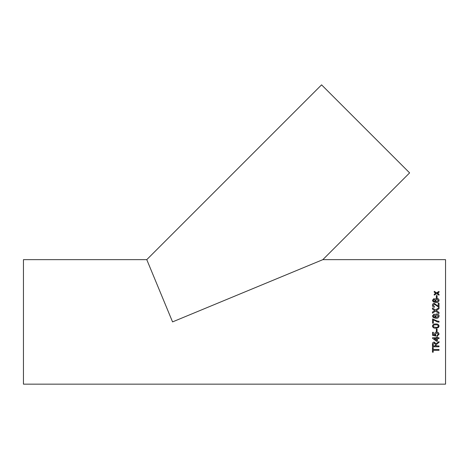 <?xml version="1.0" encoding="UTF-8"?>
<svg xmlns="http://www.w3.org/2000/svg" width="469" height="469" viewBox="0 0 469 469"><rect width="100%" height="100%" fill="white"/><g stroke="black" fill="none" stroke-linecap="round" stroke-linejoin="round"><path stroke-width="0.7" d="M437.454 321.916L439.007 322.15L439.007 321.312L437.225 321.025L439.007 321.312M445.55 321.898L445.55 259.65L322.848 259.65L409.613 172.885L321.576 84.848L146.774 259.65L23.45 259.65L23.45 384.152L445.55 384.152L445.55 321.898M433.385 323.159L432.547 323.159L433.385 323.159L433.385 319.805L437.384 321.898M432.547 323.159L432.547 318.967L437.225 321.025L432.547 318.967M172.557 321.898L146.774 259.65L172.557 321.898L146.774 259.65L172.557 321.898L322.848 259.65L172.557 321.898L322.848 259.65L172.557 321.898L148.532 263.9L172.557 321.898L148.532 263.9L172.557 321.898L312.577 263.9L172.557 321.898M436.322 297.797L436.322 295.576L437.079 295.576L437.079 297.797L436.322 297.797M434.224 299.275L433.549 299.556L433.409 300.981L435.59 301.719L434.728 300.219C434.874 299.064 435.584 298.466 436.85 298.419C438.198 298.472 438.949 299.116 439.09 300.348C438.808 301.913 437.759 302.634 435.941 302.511L433.204 301.837L432.459 300.254L434.142 298.495L434.224 299.275M433.215 305.26L434.394 306.474L433.215 305.26L434.276 304.111L439.007 307.353L439.007 303.232L438.169 303.232L439.007 303.25M434.394 306.456L434.306 307.271C433.098 307.113 432.482 306.433 432.459 305.243C432.494 304.082 433.092 303.437 434.271 303.314L438.169 306.31L438.169 303.232M436.305 310.554L439.007 312.383L439.007 313.497L435.484 311.105L432.459 313.163L432.459 312.067L434.745 310.607L432.459 309.071L432.459 307.969L435.496 310.009L439.007 307.641L439.007 308.725L436.305 310.554L439.007 312.389M434.224 314.869L433.549 315.168L433.409 316.681L435.59 317.46L434.728 315.872C434.874 314.646 435.584 314.007 436.85 313.954C438.198 314.013 438.949 314.699 439.09 316.006C438.808 317.665 437.759 318.428 435.941 318.293L433.204 317.583L432.459 315.913L434.142 314.037L434.224 314.869L434.142 314.042L432.459 315.918M432.459 326.09C432.846 324.495 433.948 323.798 435.777 323.997C437.606 323.798 438.714 324.495 439.09 326.09L438.456 327.55L435.777 328.183C433.931 328.376 432.828 327.679 432.459 326.09C432.834 327.679 433.942 328.376 435.777 328.177L438.456 327.544L439.09 326.09M436.322 331.343L436.322 328.933L437.079 328.933L437.079 331.343L436.322 331.343L437.079 331.337M437.161 335.306L438.333 334.127L436.809 332.832L435.396 334.127L435.9 336.039L432.547 335.382L432.547 332.339L433.385 332.339L433.385 334.714L435.08 335.042L434.646 333.899C434.792 332.691 435.496 332.058 436.762 332.005L438.298 332.503L439.09 334.133L437.243 336.121L437.161 335.306M437.413 341.274L436.575 341.274L437.413 341.291L437.413 338.559L439.007 338.559L439.007 337.75L437.413 337.75L437.413 336.935L436.575 336.935L436.575 337.75L432.547 337.75L432.547 338.319L436.575 341.291L432.547 338.301M439.007 342.558L437.624 343.326L439.007 342.575L439.007 341.579L435.988 343.718L434.224 342.083C432.957 342.218 432.371 342.903 432.459 344.146L432.459 346.773L439.007 346.773L439.007 345.929L436.07 345.929L436.07 345.055M436.07 345.032L437.624 343.326L436.07 345.014M433.215 349.516L433.215 347.617L432.459 347.617L432.459 352.19L433.215 352.19L433.215 350.337L439.007 350.337L439.007 349.516L433.215 349.516M437.612 293.096L439.007 294.286L439.007 295.194L436.616 293.688L434.224 295.118L434.224 294.215L435.877 293.231L434.224 292.205L434.224 291.325L436.616 292.797L439.007 291.396L439.007 292.275L437.612 293.096M439.007 294.315L437.348 293.254M434.224 291.355L436.616 292.797M436.616 292.82L439.007 291.425M435.877 293.254L434.224 294.239M433.215 352.16L432.459 352.16M439.007 350.314L433.215 350.337M439.007 346.749L432.459 346.749M434.247 342.933L433.215 344.117L434.247 342.933L435.314 344.281L434.247 342.956M435.314 344.299L435.314 345.929L433.215 345.929L433.215 344.094M439.007 338.542L437.413 338.559M436.575 338.559L434.218 338.542L436.575 340.301L436.575 338.559L434.218 338.559M438.333 334.127L436.809 332.826L435.396 334.127M435.988 335.206L435.9 336.027L432.547 335.37M435.08 335.042L434.646 333.887M439.09 334.121L437.243 336.109L437.161 335.288M438.333 326.09L438.333 326.09C437.935 325.052 437.079 324.636 435.777 324.835C434.47 324.63 433.614 325.052 433.215 326.096L433.667 326.969L435.777 327.344C437.079 327.55 437.935 327.133 438.333 326.09C437.935 325.052 437.079 324.63 435.777 324.835L435.777 324.835C434.47 324.636 433.614 325.058 433.215 326.102M439.007 322.15L437.929 322.027M433.215 315.965L433.409 316.686L435.59 317.46M434.728 315.877C434.874 314.652 435.584 314.013 436.85 313.96L436.85 313.96C438.198 314.019 438.949 314.705 439.09 316.012M435.484 316.112L436.832 317.46L438.333 316.077L436.879 314.787L435.484 316.106L436.832 317.46L438.333 316.071M432.459 307.981L435.496 310.021L439.007 307.658M432.459 312.073L434.745 310.607M432.459 305.26C432.494 304.094 433.092 303.455 434.271 303.332L438.169 306.321M433.215 300.307L433.409 300.998L435.59 301.719M434.728 300.242C434.874 299.087 435.584 298.489 436.85 298.442L436.85 298.442C438.198 298.495 438.949 299.134 439.09 300.365M432.459 300.277L434.142 298.519L434.224 299.298M435.484 300.436L436.832 301.737L438.333 300.406L436.879 299.199L435.484 300.436L436.832 301.719L438.333 300.406M436.322 295.599L437.079 295.599"/></g></svg>
